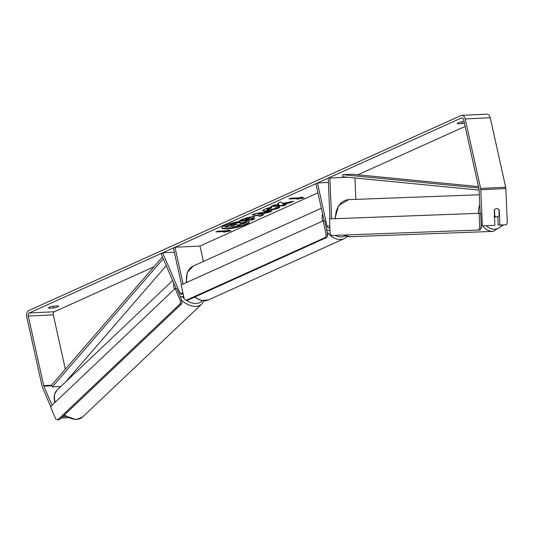 <?xml version="1.0" encoding="UTF-8"?>
<svg xmlns="http://www.w3.org/2000/svg" width="534" height="534" viewBox="0 0 534 534"><rect width="100%" height="100%" fill="white"/><g stroke="black" fill="none" stroke-linecap="round" stroke-linejoin="round"><path stroke-width="0.8" d="M174.331 252.242L162.643 252.802L161.268 254.104L176.08 288.5M203.401 261.446L199.983 246.047L174.945 247.249L173.383 247.956L181.54 284.762M183.109 284.055L174.945 247.249M162.643 252.802L180.011 293.139A2.503 1.649 -92.7 0 0 181.507 294.341A2.503 1.649 -92.7 0 0 182.915 292.899M180.112 296.37A5.006 3.304 -92.7 0 0 181.627 296.837A5.006 3.304 -92.7 0 0 183.549 295.756M354.936 177.969L355.864 199.382M347.22 177.215L329.852 178.042L331.621 218.806M324.138 220.829L315.894 183.656L317.463 182.955L327.035 226.129A2.503 1.649 87.3 0 0 328.724 227.925A2.503 1.649 87.3 0 0 329.858 227.117M329.985 230.047A5.006 3.304 87.3 0 1 328.844 230.421A5.006 3.304 87.3 0 1 326.581 229.253M328.39 182.428L317.463 182.955M347.1 177.201L329.852 178.042M328.203 178.109L329.972 218.88M497.014 216.851A4.172 3.131 -92.1 0 1 496.987 216.851A4.172 3.131 -92.1 0 1 494.771 215.763L494.517 209.815A4.172 3.131 -92.1 0 1 496.653 208.52A4.172 3.131 -92.1 0 1 496.68 208.52A4.172 3.131 -92.1 0 1 498.896 209.602L499.156 215.556A4.172 3.131 -92.1 0 1 497.014 216.851M221.91 227.744A14.064 2.663 167.5 0 0 231.656 227.958A14.064 2.663 167.5 0 0 246.114 224.006A14.064 2.663 167.5 0 0 249.298 221.677M225.094 225.415A14.064 2.663 167.5 0 0 221.917 227.958A14.064 2.663 167.5 0 0 231.235 228.432A14.064 2.663 167.5 0 0 246.201 224.407A14.064 2.663 167.5 0 0 249.378 221.864A14.064 2.663 167.5 0 0 240.06 221.39A14.064 2.663 167.5 0 0 225.094 225.415M52.058 405.199L43.868 386.175A2.503 1.649 87.3 0 1 43.675 385.581L28.269 316.061A2.503 1.649 87.3 0 1 29.303 312.957L461.543 117.947A2.503 1.649 87.3 0 1 461.957 117.847A2.503 1.649 87.3 0 1 463.639 119.643L479.051 189.156A2.503 1.649 87.3 0 1 479.138 189.804L480.153 213.26M65.348 369.194L53.3 314.86A2.503 1.649 87.3 0 1 54.335 311.756L153.885 266.846M199.983 246.047L317.93 192.834M357.893 174.805L465.147 126.418M282.413 203.421L280.984 201.892L277.553 203.441L279.035 204.816L273.962 205.063L271.065 206.364L283.581 205.77L286.478 204.462L283.24 204.615L282.887 204.208L290.162 202.8L293.64 201.231L282.413 203.421M265.919 212.839L261.874 214.661L263.362 214.888L260.378 216.237L252.262 214.848L255.038 213.593L271.98 211.003L268.902 212.392L265.919 212.839L265.832 212.439L261.787 214.267L261.874 214.661M58.219 305.889A4.172 0.788 -12.5 0 1 58.573 306.109A4.172 0.788 -12.5 0 1 53.52 308.005L48.914 308.231A4.172 0.788 -12.5 0 1 48.554 308.005A4.172 0.788 -12.5 0 1 49.495 307.25A4.172 0.788 -12.5 0 1 53.607 306.109L58.219 305.889M464.079 121.618L462.364 121.699A4.172 0.788 167.5 0 0 458.245 122.847A4.172 0.788 167.5 0 0 457.304 123.594A4.172 0.788 167.5 0 0 457.665 123.821L462.27 123.601A4.172 0.788 167.5 0 0 464.413 123.134M301.523 197.079L304.053 197.907L296.831 199.202L298.393 198.494L289.007 198.948L290.569 198.241L299.961 197.787L301.523 197.079M225.308 231.469L223.739 232.177L230.968 230.882L228.439 230.054L226.877 230.761L217.485 231.209L215.923 231.916L225.308 231.469L225.221 231.068L216.924 231.469M252.782 216.39L254.905 216.731L251.407 218.84L254.985 218.673L252.088 219.975L239.572 220.575L244.045 218.56L252.782 216.39M279.329 206.651C280.203 206.958 279.602 207.613 277.526 208.6L265.632 211.344L262.554 210.79L264.63 209.168L271.673 207.045L271.512 207.933L266.9 209.722L268.615 209.996L274.449 208.714L275.29 207.719L279.329 206.651L279.656 206.998M50.683 406.501L42.493 387.477A5.006 3.304 87.3 0 1 42.113 386.282L26.7 316.769A5.006 3.304 87.3 0 1 28.769 310.561L461.009 115.551A5.006 3.304 87.3 0 1 461.837 115.351A5.006 3.304 87.3 0 1 465.207 118.935L480.62 188.449A5.006 3.304 87.3 0 1 480.787 189.744L482.356 225.902L481.254 225.949M67.731 379.954L67.658 379.607M461.837 115.351L486.874 114.149A5.006 3.304 87.3 0 1 490.245 117.734L505.658 187.247A5.006 3.304 87.3 0 1 505.825 188.542L507.3 222.618L506.486 224.747L499.877 225.068L499.23 210.062A4.172 3.131 -92.1 0 0 496.68 208.52A4.172 3.131 -92.1 0 0 494.224 210.303L494.871 225.301L482.356 225.902M497.862 216.65L498.229 225.128L499.877 225.068M65.842 416.633L62.451 416.794M67.918 417.768L61.076 418.095M53.52 308.005L53.113 306.196M48.914 308.231L48.788 307.651M462.27 123.601L461.87 121.785M457.665 123.821L457.538 123.241M237.57 224.947L240.28 224.821L240.373 225.221L237.47 226.529L224.927 227.13L224.834 226.73L234.553 222.898L238.438 222.338C240.28 222.278 240.847 222.538 240.14 223.125M240.494 223.052L247.008 221.784L247.095 222.184L243.751 223.699L236.569 225.401L240.373 225.221M234.553 222.898L234.64 223.299L238.524 222.738C240.373 222.671 240.934 222.938 240.227 223.519L247.095 222.184M224.927 227.13L234.64 223.299M240.413 222.665L240.227 223.519M303.232 197.64L298.352 198.514M290.009 198.494L298.306 198.094L298.393 198.494M225.268 231.482L230.147 230.615M262.635 214.781L260.285 215.836L260.378 216.237M260.285 215.836L252.882 214.568M270.504 211.224L268.809 211.991L268.902 212.392M268.809 211.991L265.832 212.439M262.408 213.34L262.321 212.946L257.628 213.633L257.715 214.034L260.085 214.394L262.408 213.34L257.715 214.034M254.758 216.557L251.314 218.446L251.407 218.84M253.89 218.726L252.001 219.574L252.088 219.975M252.001 219.574L240.574 220.121M250.826 217.812L249.965 217.285L245.293 218.733L245.38 219.134L248.69 218.973L250.826 217.812L250.052 217.685L245.38 219.134M282.887 204.208L282.8 203.808L290.075 202.399L290.162 202.8M290.075 202.399L291.924 201.565M272.066 205.917L283.494 205.37L283.581 205.77M283.494 205.37L285.39 204.515M277.787 203.334L279.035 204.816M279.235 206.251C280.116 206.565 279.516 207.212 277.44 208.2L265.578 210.943L262.574 210.57M271.506 207.079L271.512 207.933M271.426 207.532L267.674 208.634L266.9 209.722M235.828 224.04L230.835 225.675L233.845 225.535L236.502 224.153L235.828 224.04M231.836 225.228L233.758 225.134L235.674 224.273L235.741 223.639M233.758 225.134L233.845 225.535M180.505 300.989L175.145 288.54L176.707 288.467L182.067 300.916L181.687 303.779L180.125 303.859L180.505 300.989L182.067 300.916M175.145 288.54L50.47 406.708L55.83 419.157L57.739 419.851L180.125 303.859M57.739 419.851L59.307 419.777L181.687 303.779M326.241 234.873L323.143 220.876L324.705 220.802L327.809 234.793L326.948 237.383L325.38 237.456L326.241 234.873L327.809 234.793M323.143 220.876L181.146 284.936L184.25 298.933L185.999 300.342L325.38 237.456M185.999 300.342L187.561 300.268L326.948 237.383M479.138 213.313L480.707 213.24L481.334 227.818L479.772 227.898L478.484 230.027L331.601 235.514L330.139 233.485L329.505 218.9L479.138 213.313L479.772 227.898M329.505 218.9L480.707 213.24M478.484 230.027L480.053 229.954L481.334 227.818M60.856 386.469L52.365 386.876L51.498 385.201L162.476 256.914M52.365 386.876L163.244 258.703M65.635 381.937L166.234 265.645M478.484 186.593L352.146 174.244L342.761 174.691L478.798 187.995M479.152 190.111L342.728 176.774L342.761 174.691M182.882 293.006L180.011 293.139M329.812 225.995L327.035 226.129M479.779 204.676A18.556 13.944 87.9 0 0 478.497 213.32M482.723 225.889A18.556 13.944 87.9 0 0 493.129 231.396A18.556 13.944 87.9 0 0 493.236 231.389L503.642 224.887M502.367 224.947A16.474 12.375 -92.1 0 1 494.524 229.253A16.474 12.375 -92.1 0 1 486.341 225.715M350.204 236.736A18.556 13.944 -92.1 0 1 350.097 236.736A18.556 13.944 -92.1 0 1 343.869 235.06M335.465 218.666A18.556 13.944 -92.1 0 1 348.595 199.649A18.556 13.944 -92.1 0 1 348.709 199.649A18.556 13.944 -92.1 0 1 348.822 199.643M54.335 311.756L29.303 312.957M462.377 117.907L461.543 117.947M505.825 188.542L480.787 189.744M53.3 314.86L28.269 316.061M51.498 385.201L43.675 385.581M51.805 385.795L43.868 386.175M490.245 117.734L465.207 118.935M505.658 187.247L480.62 188.449M238.404 222.338L238.491 222.738M238.438 222.338L238.524 222.738M229.787 224.5L229.874 224.901M252.749 217.799L252.836 218.199M249.965 217.285L250.052 217.685M246.648 218.119L246.735 218.519M249.999 217.285L250.086 217.685M277.44 208.2L277.526 208.6M265.578 210.943L265.672 211.337M265.545 210.943L265.632 211.344M267.674 208.634L267.761 209.034M235.674 224.273L235.761 224.667M64.48 414.871A18.556 12.122 46.5 0 0 76.696 419.317A18.556 12.122 46.5 0 0 82.65 416.954L76.028 419.617L63.967 415.359M82.65 416.954L201.825 304A18.556 12.122 -133.5 0 1 195.871 306.362A18.556 12.122 -133.5 0 1 181.86 300.435M186.479 300.322A16.474 10.76 46.5 0 0 196.252 303.499A16.474 10.76 46.5 0 0 202.186 300.689M174.398 289.248A18.556 12.122 -133.5 0 1 173.623 282.806M172.642 280.524L57.118 390.014A18.556 12.122 46.5 0 0 55.222 402.202M182.348 296.804A16.474 10.76 46.5 0 0 184.163 298.546M194.93 296.944A18.556 13.49 65.7 0 0 208.54 299.848L201.492 300.569L194.476 297.144M208.54 299.848L344.27 238.611A18.556 13.49 -114.3 0 1 327.202 232.07M329.618 230.381A16.474 11.975 65.7 0 0 330.025 230.895M335.325 235.381A16.474 11.975 65.7 0 0 345.238 235.868M322.483 221.176A18.556 13.49 -114.3 0 1 322.549 213.653M321.348 208.233L193.281 266.012A18.556 13.49 65.7 0 0 186.753 282.413M183.763 296.737L181.627 296.837M328.844 230.421L330.005 230.368M343.616 235.067L350.097 236.736L493.249 231.389M334.952 218.68L338.563 205.617L348.589 199.649L479.352 194.77M493.963 216.964L496.987 216.851M506.899 213.386L506.793 210.95M201.825 304L204.015 300.816M54.775 402.629L54.041 397.516L54.568 394.165L57.118 390.014M344.27 238.611L347.367 236.509M186.259 282.633L187.22 272.534L193.281 266.012"/></g></svg>
